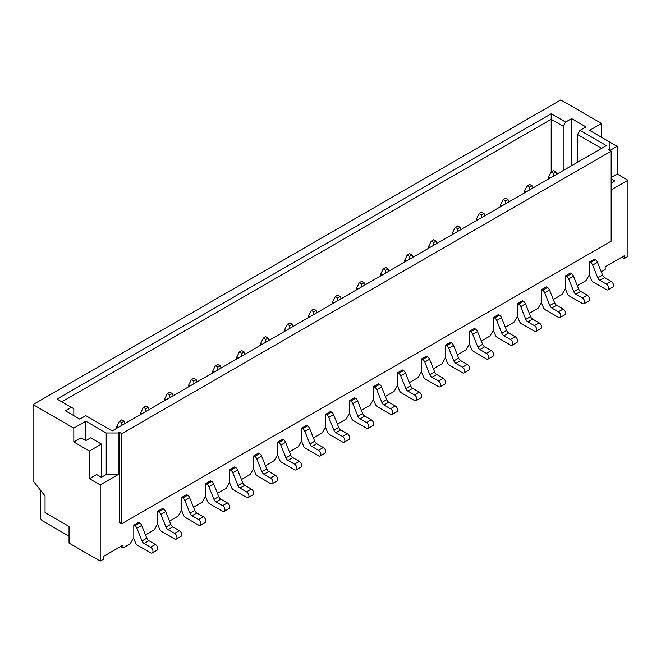 <?xml version="1.0" encoding="UTF-8"?>
<svg xmlns="http://www.w3.org/2000/svg" width="661" height="661" viewBox="0 0 661 661"><rect width="100%" height="100%" fill="white"/><g stroke="black" fill="none" stroke-linecap="round" stroke-linejoin="round"><path stroke-width="0.99" d="M565.295 288.758A3.396 1.958 60 0 1 565.791 289.725L567.278 293.443A3.396 1.958 -120 0 0 569.336 295.971L582.374 303.498A3.396 1.958 -120 0 0 584.068 303.663L588.868 300.895A3.396 1.958 -120 0 0 589.389 298.177A3.396 1.958 -120 0 0 587.175 295.186L580.639 291.41A3.396 1.958 60 0 1 578.582 288.89L573.475 276.158A3.396 1.958 -120 0 0 571.426 273.629L570.377 273.026L565.585 275.794L565.585 288.262L561.982 294.492L553.298 299.507M525.999 192.004L524.504 191.145L524.404 192.929M584.068 303.663A3.396 1.958 -120 0 0 584.588 300.945A3.396 1.958 -120 0 0 582.374 297.954L575.838 294.186A3.396 1.958 60 0 1 573.781 291.658L568.683 278.925A3.396 1.958 -120 0 0 566.626 276.397L565.585 275.794M531.998 185.774L529.601 187.162L527.197 185.774L529.601 184.386L531.998 185.774L533.03 187.947M524.504 191.145L527.197 185.774M529.601 187.162L529.717 189.864M541.309 302.606A3.396 1.958 60 0 1 541.797 303.573L543.292 307.291A3.396 1.958 -120 0 0 545.35 309.819L558.388 317.346A3.396 1.958 -120 0 0 560.082 317.511L564.882 314.743A3.396 1.958 -120 0 0 565.403 312.025A3.396 1.958 -120 0 0 563.18 309.034L556.653 305.266A3.396 1.958 60 0 1 554.596 302.738L549.489 290.005A3.396 1.958 -120 0 0 547.432 287.477L546.391 286.874L541.59 289.642L541.59 302.11L537.996 308.34L529.312 313.355M502.013 205.852L500.517 204.993L500.418 206.777M560.082 317.511A3.396 1.958 -120 0 0 560.602 314.793A3.396 1.958 -120 0 0 558.388 311.802L551.852 308.034A3.396 1.958 60 0 1 549.795 305.506L544.689 292.773A3.396 1.958 -120 0 0 542.64 290.245L541.59 289.642M508.012 199.622L505.615 201.01L503.211 199.622L505.615 198.242L508.012 199.622L509.036 201.803M500.517 204.993L503.211 199.622M505.615 201.01L505.723 203.712M517.315 316.454A3.396 1.958 60 0 1 517.811 317.42L519.306 321.139A3.396 1.958 -120 0 0 521.355 323.667L534.394 331.194A3.396 1.958 -120 0 0 536.096 331.359L540.888 328.591A3.396 1.958 -120 0 0 541.409 325.873A3.396 1.958 -120 0 0 539.194 322.882L532.659 319.114A3.396 1.958 60 0 1 530.609 316.586L525.503 303.853A3.396 1.958 -120 0 0 523.446 301.325L522.405 300.722L517.604 303.498L517.604 315.958L514.01 322.188L505.326 327.203M478.027 219.708L476.523 218.841L476.424 220.625M536.096 331.359A3.396 1.958 -120 0 0 536.616 328.641A3.396 1.958 -120 0 0 534.394 325.65L527.866 321.882A3.396 1.958 60 0 1 525.809 319.354L520.703 306.621A3.396 1.958 -120 0 0 518.645 304.093L517.604 303.498M484.026 213.47L481.621 214.858L479.225 213.47L481.621 212.09L484.026 213.47L485.05 215.651M476.523 218.841L479.225 213.47M481.621 214.858L481.737 217.56M493.329 330.31A3.396 1.958 60 0 1 493.825 331.268L495.32 334.987A3.396 1.958 -120 0 0 497.369 337.515L510.408 345.042A3.396 1.958 -120 0 0 512.101 345.207L516.902 342.439A3.396 1.958 -120 0 0 517.423 339.721A3.396 1.958 -120 0 0 515.208 336.73L508.673 332.962A3.396 1.958 60 0 1 506.615 330.434L501.517 317.701A3.396 1.958 -120 0 0 499.46 315.173L498.419 314.57L493.618 317.346L493.618 329.806L490.016 336.044L481.332 341.051M454.041 233.556L452.537 232.689L452.438 234.481M512.101 345.207A3.396 1.958 -120 0 0 512.622 342.489A3.396 1.958 -120 0 0 510.408 339.506L503.872 335.73A3.396 1.958 60 0 1 501.823 333.202L496.717 320.469A3.396 1.958 -120 0 0 494.659 317.949L493.618 317.346M460.031 227.326L457.635 228.706L455.239 227.326L457.635 225.938L460.031 227.326L461.064 229.499M452.537 232.689L455.239 227.326M457.635 228.706L457.751 231.408M589.282 274.91A3.396 1.958 60 0 1 589.777 275.868L591.273 279.595A3.396 1.958 -120 0 0 593.322 282.115L606.36 289.642A3.396 1.958 -120 0 0 608.054 289.815A3.396 1.958 -120 0 0 608.574 287.097A3.396 1.958 -120 0 0 606.36 284.106L599.824 280.33A3.396 1.958 60 0 1 597.775 277.81L592.669 265.078A3.396 1.958 -120 0 0 590.612 262.549L589.571 261.946L589.571 274.414L585.968 280.644L577.284 285.659M608.054 289.815L612.854 287.048A3.396 1.958 -120 0 0 613.375 284.329A3.396 1.958 -120 0 0 611.161 281.338L604.625 277.562A3.396 1.958 60 0 1 602.568 275.034L597.461 262.31A3.396 1.958 -120 0 0 595.412 259.781L594.363 259.178L589.571 261.946M549.985 178.156L548.49 177.28L551.191 171.926L553.587 170.538L555.984 171.926L553.587 173.314L551.191 171.926L551.191 119.294L61.837 401.822M548.49 177.288L548.39 179.081M555.984 171.926L557.016 174.099M553.587 173.314L553.703 176.016M469.343 344.158A3.396 1.958 60 0 1 469.839 345.116L471.326 348.834A3.396 1.958 -120 0 0 473.383 351.363L486.422 358.89A3.396 1.958 -120 0 0 488.115 359.063L492.916 356.287A3.396 1.958 -120 0 0 493.437 353.569A3.396 1.958 -120 0 0 491.222 350.586L484.687 346.81A3.396 1.958 60 0 1 482.629 344.282L477.523 331.549A3.396 1.958 -120 0 0 475.474 329.029L474.424 328.426L469.632 331.194L469.632 343.654L466.03 349.892L457.346 354.907M430.047 247.404L428.551 246.536L428.452 248.329M488.115 359.063A3.396 1.958 -120 0 0 488.636 356.345A3.396 1.958 -120 0 0 486.422 353.354L479.886 349.578A3.396 1.958 60 0 1 477.837 347.05L472.731 334.326A3.396 1.958 -120 0 0 470.673 331.797L469.632 331.194M436.045 241.174L433.649 242.554L431.253 241.174L433.649 239.786L436.045 241.174L437.078 243.347M428.551 246.536L431.253 241.174M433.649 242.554L433.765 245.256M445.357 358.006A3.396 1.958 60 0 1 445.853 358.964L447.34 362.691A3.396 1.958 -120 0 0 449.397 365.211L462.436 372.738A3.396 1.958 -120 0 0 464.129 372.911L468.93 370.143A3.396 1.958 -120 0 0 469.45 367.417A3.396 1.958 -120 0 0 467.228 364.434L460.7 360.658A3.396 1.958 60 0 1 458.643 358.13L453.537 345.406A3.396 1.958 -120 0 0 451.48 342.877L450.438 342.274L445.638 345.042L445.638 357.51L442.044 363.74L433.36 368.755M406.061 261.252L404.565 260.384L404.466 262.177M464.129 372.911A3.396 1.958 -120 0 0 464.65 370.193A3.396 1.958 -120 0 0 462.436 367.202L455.9 363.426A3.396 1.958 60 0 1 453.843 360.906L448.736 348.173A3.396 1.958 -120 0 0 446.687 345.645L445.638 345.042M412.059 255.022L409.663 256.402L407.259 255.022L409.663 253.634L412.059 255.022L413.084 257.195M404.565 260.384L407.259 255.022M409.663 256.402L409.779 259.112M421.363 371.854A3.396 1.958 60 0 1 421.858 372.812L423.354 376.539A3.396 1.958 -120 0 0 425.411 379.067L438.45 386.594A3.396 1.958 -120 0 0 440.143 386.759L444.936 383.991A3.396 1.958 -120 0 0 445.456 381.273A3.396 1.958 -120 0 0 443.242 378.282L436.706 374.506A3.396 1.958 60 0 1 434.657 371.986L429.551 359.254A3.396 1.958 -120 0 0 427.493 356.725L426.452 356.122L421.652 358.89L421.652 371.358L418.058 377.588L409.374 382.603M382.075 275.1L380.571 274.241L380.472 276.025M440.143 386.759A3.396 1.958 -120 0 0 440.664 384.041A3.396 1.958 -120 0 0 438.45 381.05L431.914 377.282A3.396 1.958 60 0 1 429.857 374.754L424.75 362.021A3.396 1.958 -120 0 0 422.701 359.493L421.652 358.89M388.073 268.87L385.669 270.258L383.273 268.87L385.669 267.482L388.073 268.87L389.098 271.043M380.571 274.241L383.273 268.87M385.669 270.258L385.784 272.96M373.391 399.55A3.396 1.958 60 0 1 373.886 400.516L375.374 404.235A3.396 1.958 -120 0 0 377.431 406.763L390.469 414.29A3.396 1.958 -120 0 0 392.163 414.455L396.964 411.687A3.396 1.958 -120 0 0 397.484 408.969A3.396 1.958 -120 0 0 395.27 405.978L388.734 402.21A3.396 1.958 60 0 1 386.677 399.682L381.571 386.949A3.396 1.958 -120 0 0 379.521 384.421L378.472 383.818L373.68 386.594L373.68 399.054L370.077 405.284L361.393 410.299M334.094 302.804L332.599 301.937L332.5 303.721M392.163 414.455A3.396 1.958 -120 0 0 392.684 411.737A3.396 1.958 -120 0 0 390.469 408.746L383.934 404.978A3.396 1.958 60 0 1 381.884 402.45L376.778 389.717A3.396 1.958 -120 0 0 374.721 387.189L373.68 386.594M340.093 296.566L337.697 297.954L335.301 296.566L337.697 295.186L340.093 296.566L341.126 298.747M332.599 301.937L335.301 296.566M337.697 297.954L337.812 300.656M349.405 413.406A3.396 1.958 60 0 1 349.9 414.364L351.388 418.083A3.396 1.958 -120 0 0 353.445 420.611L366.483 428.138A3.396 1.958 -120 0 0 368.177 428.303L372.978 425.535A3.396 1.958 -120 0 0 373.498 422.817A3.396 1.958 -120 0 0 371.275 419.826L364.748 416.058A3.396 1.958 60 0 1 362.691 413.53L357.584 400.797A3.396 1.958 -120 0 0 355.535 398.269L354.486 397.666L349.694 400.442L349.694 412.902L346.091 419.14L337.407 424.147M310.108 316.652L308.613 315.784L308.513 317.569M368.177 428.303A3.396 1.958 -120 0 0 368.698 425.585A3.396 1.958 -120 0 0 366.483 422.602L359.948 418.826A3.396 1.958 60 0 1 357.89 416.298L352.792 403.565A3.396 1.958 -120 0 0 350.735 401.045L349.694 400.442M316.107 310.422L313.711 311.802L311.306 310.422L313.711 309.034L316.107 310.422L317.14 312.595M308.613 315.784L311.306 310.422M313.711 311.802L313.826 314.504M325.419 427.254A3.396 1.958 60 0 1 325.906 428.212L327.402 431.93A3.396 1.958 -120 0 0 329.459 434.459L342.497 441.986A3.396 1.958 -120 0 0 344.191 442.159L348.991 439.383A3.396 1.958 -120 0 0 349.504 436.665A3.396 1.958 -120 0 0 347.289 433.682L340.762 429.906A3.396 1.958 60 0 1 338.705 427.378L333.598 414.645A3.396 1.958 -120 0 0 331.541 412.125L330.5 411.522L325.699 414.29L325.699 426.75L322.105 432.988L313.421 437.995M286.122 330.5L284.627 329.632L284.519 331.425M344.191 442.159A3.396 1.958 -120 0 0 344.712 439.441A3.396 1.958 -120 0 0 342.497 436.45L335.962 432.674A3.396 1.958 60 0 1 333.904 430.146L328.798 417.422A3.396 1.958 -120 0 0 326.749 414.893L325.699 414.29M292.121 324.27L289.725 325.65L287.32 324.27L289.725 322.882L292.121 324.27L293.145 326.443M284.627 329.632L287.32 324.27M289.725 325.65L289.832 328.352M301.424 441.102A3.396 1.958 60 0 1 301.92 442.06L303.416 445.787A3.396 1.958 -120 0 0 305.465 448.307L318.503 455.834A3.396 1.958 -120 0 0 320.205 456.007L324.997 453.231A3.396 1.958 -120 0 0 325.518 450.513A3.396 1.958 -120 0 0 323.303 447.53L316.768 443.754A3.396 1.958 60 0 1 314.719 441.226L309.612 428.493A3.396 1.958 -120 0 0 307.555 425.973L306.514 425.37L301.713 428.138L301.713 440.606L298.119 446.836L289.435 451.851M262.136 344.348L260.632 343.48L260.533 345.273M320.205 456.007A3.396 1.958 -120 0 0 320.725 453.289A3.396 1.958 -120 0 0 318.503 450.298L311.975 446.522A3.396 1.958 60 0 1 309.918 444.002L304.812 431.269A3.396 1.958 -120 0 0 302.755 428.741L301.713 428.138M268.135 338.118L265.73 339.498L263.334 338.118L265.73 336.73L268.135 338.118L269.159 340.291M260.632 343.48L263.334 338.118M265.73 339.498L265.846 342.208M277.438 454.95A3.396 1.958 60 0 1 277.934 455.908L279.429 459.635A3.396 1.958 -120 0 0 281.479 462.163L294.517 469.69A3.396 1.958 -120 0 0 296.211 469.855L301.011 467.087A3.396 1.958 -120 0 0 301.532 464.369A3.396 1.958 -120 0 0 299.317 461.378L292.782 457.602A3.396 1.958 60 0 1 290.724 455.082L285.626 442.349A3.396 1.958 -120 0 0 283.569 439.821L282.528 439.218L277.727 441.986L277.727 454.454L274.125 460.684L265.441 465.699M238.15 358.196L236.646 357.337L236.547 359.121M296.211 469.855A3.396 1.958 -120 0 0 296.731 467.137A3.396 1.958 -120 0 0 294.517 464.146L287.981 460.378A3.396 1.958 60 0 1 285.932 457.85L280.826 445.117A3.396 1.958 -120 0 0 278.768 442.589L277.727 441.986M244.14 351.966L241.744 353.354L239.348 351.966L241.744 350.578L244.14 351.966L245.173 354.139M236.646 357.337L239.348 351.966M241.744 353.354L241.86 356.056M253.452 468.798A3.396 1.958 60 0 1 253.948 469.764L255.435 473.483A3.396 1.958 -120 0 0 257.493 476.011L270.531 483.538A3.396 1.958 -120 0 0 272.225 483.703L277.025 480.935A3.396 1.958 -120 0 0 277.546 478.217A3.396 1.958 -120 0 0 275.331 475.226L268.796 471.45A3.396 1.958 60 0 1 266.738 468.93L261.632 456.197A3.396 1.958 -120 0 0 259.583 453.669L258.534 453.066L253.741 455.834L253.741 468.302L250.139 474.532L241.455 479.547M214.156 372.044L212.66 371.185L212.561 372.969M272.225 483.703A3.396 1.958 -120 0 0 272.745 480.985A3.396 1.958 -120 0 0 270.531 477.994L263.995 474.226A3.396 1.958 60 0 1 261.946 471.698L256.84 458.965A3.396 1.958 -120 0 0 254.782 456.437L253.741 455.834M220.154 365.814L217.758 367.202L215.362 365.814L217.758 364.434L220.154 365.814L221.187 367.987M212.66 371.185L215.362 365.814M217.758 367.202L217.874 369.904M229.466 482.646A3.396 1.958 60 0 1 229.962 483.612L231.449 487.331A3.396 1.958 -120 0 0 233.507 489.859L246.545 497.386A3.396 1.958 -120 0 0 248.239 497.551L253.039 494.783A3.396 1.958 -120 0 0 253.56 492.065A3.396 1.958 -120 0 0 251.337 489.074L244.81 485.306A3.396 1.958 60 0 1 242.752 482.778L237.646 470.045A3.396 1.958 -120 0 0 235.589 467.517L234.548 466.914L229.747 469.69L229.747 482.15L226.153 488.38L217.469 493.395M190.17 385.9L188.674 385.033L188.575 386.817M248.239 497.551A3.396 1.958 -120 0 0 248.759 494.833A3.396 1.958 -120 0 0 246.545 491.842L240.009 488.074A3.396 1.958 60 0 1 237.952 485.546L232.846 472.813A3.396 1.958 -120 0 0 230.796 470.285L229.747 469.69M196.168 379.662L193.772 381.05L191.368 379.662L193.772 378.282L196.168 379.662L197.193 381.843M188.674 385.033L191.368 379.662M193.772 381.05L193.888 383.752M205.472 496.502A3.396 1.958 60 0 1 205.968 497.46L207.463 501.178A3.396 1.958 -120 0 0 209.52 503.707L222.55 511.234A3.396 1.958 -120 0 0 224.253 511.399L229.045 508.631A3.396 1.958 -120 0 0 229.565 505.913A3.396 1.958 -120 0 0 227.351 502.922L220.815 499.154A3.396 1.958 60 0 1 218.766 496.626L213.66 483.893A3.396 1.958 -120 0 0 211.603 481.365L210.562 480.762L205.761 483.538L205.761 495.998L202.167 502.236L193.483 507.243M166.184 399.748L164.68 398.88L164.581 400.665M224.253 511.399A3.396 1.958 -120 0 0 224.773 508.681A3.396 1.958 -120 0 0 222.55 505.698L216.023 501.922A3.396 1.958 60 0 1 213.966 499.394L208.859 486.661A3.396 1.958 -120 0 0 206.81 484.141L205.761 483.538M172.182 393.51L169.778 394.898L167.382 393.51L169.778 392.13L172.182 393.51L173.207 395.691M164.68 398.88L167.382 393.51M169.778 394.898L169.894 397.6M181.486 510.35A3.396 1.958 60 0 1 181.982 511.308L183.477 515.026A3.396 1.958 -120 0 0 185.526 517.555L198.564 525.082A3.396 1.958 -120 0 0 200.266 525.255L205.059 522.479A3.396 1.958 -120 0 0 205.579 519.761A3.396 1.958 -120 0 0 203.365 516.77L196.829 513.002A3.396 1.958 60 0 1 194.78 510.474L189.674 497.741A3.396 1.958 -120 0 0 187.617 495.221L186.576 494.618L181.775 497.386L181.775 509.846L178.181 516.084L169.497 521.091M142.198 413.596L140.694 412.728L140.595 414.521M200.266 525.255A3.396 1.958 -120 0 0 200.779 522.537A3.396 1.958 -120 0 0 198.564 519.546L192.037 515.77A3.396 1.958 60 0 1 189.98 513.242L184.873 500.517A3.396 1.958 -120 0 0 182.816 497.989L181.775 497.386M148.188 407.366L145.792 408.746L143.396 407.366L145.792 405.978L148.188 407.366L149.221 409.539M140.694 412.728L143.396 407.366M145.792 408.746L145.907 411.448M157.5 524.198A3.396 1.958 60 0 1 157.996 525.156L159.483 528.883A3.396 1.958 -120 0 0 161.54 531.403L174.578 538.93A3.396 1.958 -120 0 0 176.272 539.103L181.073 536.327A3.396 1.958 -120 0 0 181.593 533.609A3.396 1.958 -120 0 0 179.379 530.626L172.843 526.85A3.396 1.958 60 0 1 170.786 524.322L165.68 511.589A3.396 1.958 -120 0 0 163.631 509.069L162.581 508.466L157.789 511.234L157.789 523.702L154.187 529.932L145.503 534.947M118.203 427.444L116.708 426.576L116.609 428.369M176.272 539.103A3.396 1.958 -120 0 0 176.793 536.385A3.396 1.958 -120 0 0 174.578 533.394L168.043 529.618A3.396 1.958 60 0 1 165.994 527.098L160.887 514.365A3.396 1.958 -120 0 0 158.83 511.837L157.789 511.234M124.202 421.214L121.806 422.594L119.41 421.214L121.806 419.826L124.202 421.214L125.235 423.387M116.708 426.576L119.41 421.214M121.806 422.594L121.921 425.304M133.514 538.046A3.396 1.958 60 0 1 134.009 539.004L135.497 542.731A3.396 1.958 -120 0 0 137.554 545.259L150.592 552.786A3.396 1.958 -120 0 0 152.286 552.951L157.087 550.183A3.396 1.958 -120 0 0 157.607 547.465A3.396 1.958 -120 0 0 155.385 544.474L148.857 540.698A3.396 1.958 60 0 1 146.8 538.17L141.694 525.445A3.396 1.958 -120 0 0 139.636 522.917L138.595 522.314L133.803 525.082L133.803 537.55L130.2 543.78L123.004 547.936L123.004 545.168L103.818 556.248L103.818 559.016L100.216 561.09L69.033 543.086L69.033 526.47L45.047 512.622L45.047 495.998L33.05 480.762L33.05 404.59L73.825 428.138L85.823 421.214L106.214 432.98L118.203 432.98L119.41 432.294L121.806 433.674L121.806 523.702L611.161 241.174L611.161 151.154L121.806 433.674M152.286 552.951A3.396 1.958 -120 0 0 152.807 550.233A3.396 1.958 -120 0 0 150.592 547.242L144.057 543.474A3.396 1.958 60 0 1 141.999 540.946L136.901 528.213A3.396 1.958 -120 0 0 134.844 525.685L133.803 525.082M397.377 385.702A3.396 1.958 60 0 1 397.872 386.668L399.368 390.387A3.396 1.958 -120 0 0 401.417 392.915L414.455 400.442A3.396 1.958 -120 0 0 416.157 400.607L420.95 397.839A3.396 1.958 -120 0 0 421.47 395.121A3.396 1.958 -120 0 0 419.256 392.13L412.72 388.354A3.396 1.958 60 0 1 410.671 385.834L405.565 373.101A3.396 1.958 -120 0 0 403.507 370.573L402.466 369.97L397.666 372.738L397.666 385.206L394.072 391.436L385.388 396.451M358.088 288.948L356.585 288.089L356.486 289.873M416.157 400.607A3.396 1.958 -120 0 0 416.678 397.889A3.396 1.958 -120 0 0 414.455 394.898L407.928 391.13A3.396 1.958 60 0 1 405.871 388.602L400.764 375.869A3.396 1.958 -120 0 0 398.707 373.341L397.666 372.738M364.087 282.718L361.683 284.106L359.287 282.718L361.683 281.338L364.087 282.718L365.112 284.899M356.585 288.089L359.287 282.718M361.683 284.106L361.798 286.808M69.033 536.162L42.643 520.926A3.396 1.958 60 0 1 40.247 516.77L40.247 489.908M611.161 189.93L627.95 180.238L617.159 174L617.159 146.304L609.963 150.46L609.963 149.072L608.756 149.766L611.161 151.154M609.963 149.072L609.963 142.148L589.571 130.374L601.56 123.45L560.784 99.91L33.05 404.59M606.36 145.61L579.978 130.374L585.968 126.912L571.575 118.608L565.585 122.07L551.191 113.758L57.036 399.054L71.429 407.366L65.431 410.828L79.824 419.132L85.823 415.67L112.213 430.906L606.36 145.61M119.41 432.294L119.41 522.314L121.806 523.702M73.825 428.138L73.825 441.986L89.425 450.992L89.425 478.688L100.216 484.918L118.203 474.532L118.203 432.98M100.216 484.918L100.216 561.09M601.279 271.811L605.162 269.564L605.162 266.796L624.356 255.716L624.356 258.484L627.95 256.41L627.95 180.238M118.203 474.532L106.214 474.532L106.214 432.98M601.56 137.298L601.56 123.45M617.159 146.304L609.963 142.148M106.214 474.532L101.414 477.3L101.414 444.06L90.623 437.83L85.823 440.598L81.022 437.83L73.825 441.986M85.823 440.598L85.823 421.214M73.825 415.67L73.825 408.746L71.429 407.366M563.18 170.538L563.18 126.226L551.191 119.294L551.191 113.758M565.585 122.07L563.18 126.226M571.575 118.608L571.575 165.696M601.56 148.378L577.574 134.53L579.978 130.374M577.574 134.53L577.574 162.234M101.414 477.3L96.622 474.532L89.425 478.688M120.608 546.548L123.004 547.936M624.356 258.484L621.951 257.096M611.161 177.462L617.159 174M611.161 178.85L614.755 180.924L611.161 183.006M101.414 444.06L89.425 450.992M571.426 273.629L566.626 276.397M573.475 276.158L568.683 278.925M578.582 288.89L573.781 291.658M580.639 291.41L575.838 294.186M587.175 295.186L582.374 297.954M547.432 287.477L542.64 290.245M549.489 290.005L544.689 292.773M554.596 302.738L549.795 305.506M556.653 305.266L551.852 308.034M563.18 309.034L558.388 311.802M523.446 301.325L518.645 304.093M525.503 303.853L520.703 306.621M530.609 316.586L525.809 319.354M532.659 319.114L527.866 321.882M539.194 322.882L534.394 325.65M499.46 315.173L494.659 317.949M501.517 317.701L496.717 320.469M506.615 330.434L501.823 333.202M508.673 332.962L503.872 335.73M515.208 336.73L510.408 339.506M611.161 281.338L606.36 284.106M604.625 277.562L599.824 280.33M602.568 275.034L597.775 277.81M597.461 262.31L592.669 265.078M595.412 259.781L590.612 262.549M475.474 329.029L470.673 331.797M477.523 331.549L472.731 334.326M482.629 344.282L477.837 347.05M484.687 346.81L479.886 349.578M491.222 350.586L486.422 353.354M451.48 342.877L446.687 345.645M453.537 345.406L448.736 348.173M458.643 358.13L453.843 360.906M460.7 360.658L455.9 363.426M467.228 364.434L462.436 367.202M427.493 356.725L422.701 359.493M429.551 359.254L424.75 362.021M434.657 371.986L429.857 374.754M436.706 374.506L431.914 377.282M443.242 378.282L438.45 381.05M379.521 384.421L374.721 387.189M381.571 386.949L376.778 389.717M386.677 399.682L381.884 402.45M388.734 402.21L383.934 404.978M395.27 405.978L390.469 408.746M355.535 398.269L350.735 401.045M357.584 400.797L352.792 403.565M362.691 413.53L357.89 416.298M364.748 416.058L359.948 418.826M371.275 419.826L366.483 422.602M331.541 412.125L326.749 414.893M333.598 414.645L328.798 417.422M338.705 427.378L333.904 430.146M340.762 429.906L335.962 432.674M347.289 433.682L342.497 436.45M307.555 425.973L302.755 428.741M309.612 428.493L304.812 431.269M314.719 441.226L309.918 444.002M316.768 443.754L311.975 446.522M323.303 447.53L318.503 450.298M283.569 439.821L278.768 442.589M285.626 442.349L280.826 445.117M290.724 455.082L285.932 457.85M292.782 457.602L287.981 460.378M299.317 461.378L294.517 464.146M259.583 453.669L254.782 456.437M261.632 456.197L256.84 458.965M266.738 468.93L261.946 471.698M268.796 471.45L263.995 474.226M275.331 475.226L270.531 477.994M235.589 467.517L230.796 470.285M237.646 470.045L232.846 472.813M242.752 482.778L237.952 485.546M244.81 485.306L240.009 488.074M251.337 489.074L246.545 491.842M211.603 481.365L206.81 484.141M213.66 483.893L208.859 486.661M218.766 496.626L213.966 499.394M220.815 499.154L216.023 501.922M227.351 502.922L222.55 505.698M187.617 495.221L182.816 497.989M189.674 497.741L184.873 500.517M194.78 510.474L189.98 513.242M196.829 513.002L192.037 515.77M203.365 516.77L198.564 519.546M163.631 509.069L158.83 511.837M165.68 511.589L160.887 514.365M170.786 524.322L165.994 527.098M172.843 526.85L168.043 529.618M179.379 530.626L174.578 533.394M139.636 522.917L134.844 525.685M141.694 525.445L136.901 528.213M146.8 538.17L141.999 540.946M148.857 540.698L144.057 543.474M155.385 544.474L150.592 547.242M403.507 370.573L398.707 373.341M405.565 373.101L400.764 375.869M410.671 385.834L405.871 388.602M412.72 388.354L407.928 391.13M419.256 392.13L414.455 394.898"/></g></svg>
